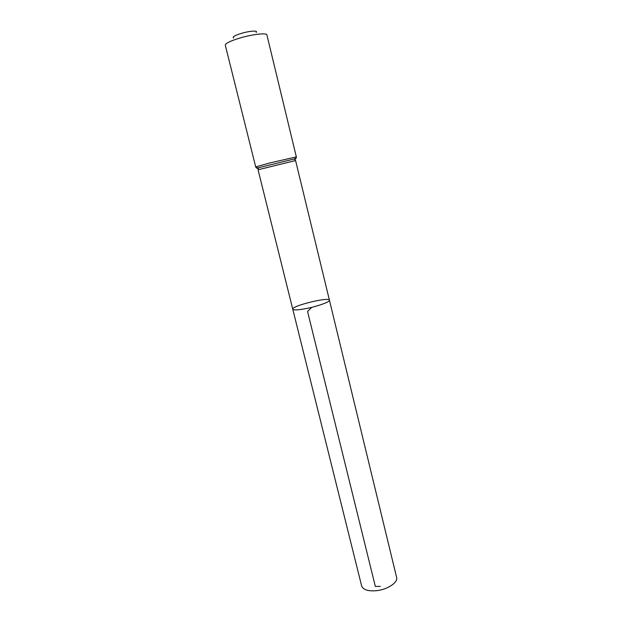<?xml version="1.0" encoding="UTF-8"?>
<svg xmlns="http://www.w3.org/2000/svg" width="622" height="622" viewBox="0 0 622 622"><rect width="100%" height="100%" fill="white"/><g stroke="black" fill="none" stroke-linecap="round" stroke-linejoin="round"><path stroke-width="0.93" d="M306.809 308.434C298.257 310.09 293.568 310.339 292.76 309.196C291.22 305.977 329.302 296.624 329.427 300.193C330.243 301.74 318.2 306.172 306.809 308.434C298.257 310.09 293.568 310.339 292.76 309.196L361.646 585.971C363.092 589.78 368.006 591.351 376.388 590.698C387.498 589.617 398.243 582.417 396.611 577.379L329.427 300.193C330.243 301.74 318.2 306.172 306.809 308.434M256.101 32.461C258.721 30.307 249.609 30.859 241.165 33.432C234.447 35.578 231.967 37.087 233.709 37.965M255.696 166.898L270.461 162.793L296.344 156.915L266.9 34.933C266.861 32.655 252.345 34.28 239.688 38.09C230.226 41.005 225.421 43.369 225.281 45.157L255.696 166.898C255.704 167.606 256.637 167.893 258.495 167.761C256.544 168.344 256.365 168.5 257.959 168.22M311.739 307.33L307.556 311.459L375.338 586.445L380.283 586.367M294.952 159.131C296.492 158.641 296.266 158.587 294.26 158.975L295.582 160.554L258.06 169.775L292.76 309.196M296.344 156.915C296.663 157.545 295.971 158.229 294.26 158.975L258.495 167.761L258.06 169.775M295.582 160.554L329.427 300.193"/></g></svg>
